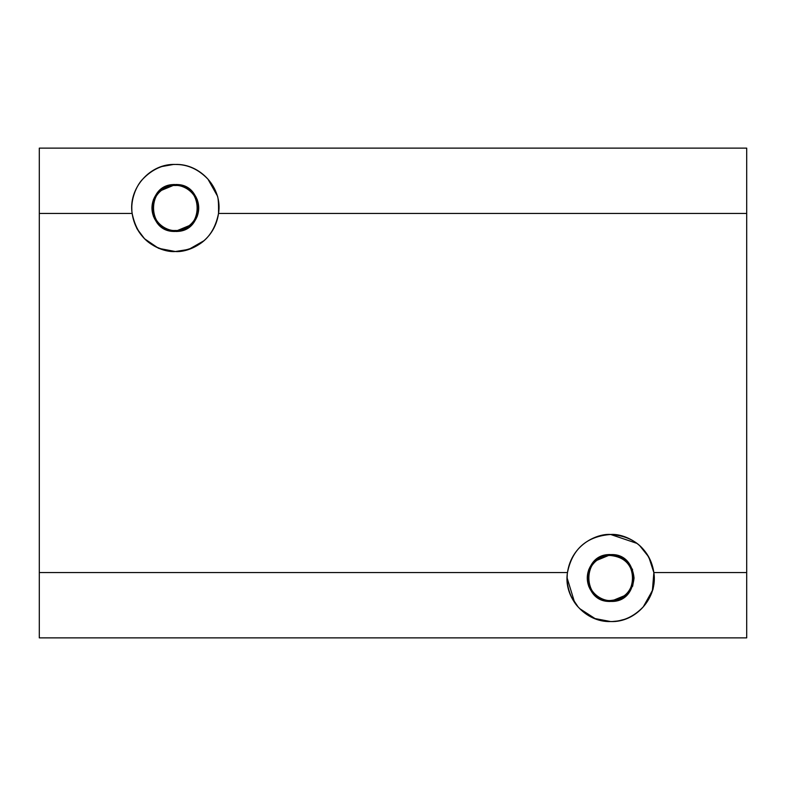 <?xml version="1.0" encoding="UTF-8"?>
<svg xmlns="http://www.w3.org/2000/svg" width="786" height="786" viewBox="0 0 786 786"><rect width="100%" height="100%" fill="white"/><g stroke="black" fill="none" stroke-linecap="round" stroke-linejoin="round"><path stroke-width="1.18" d="M175.337 184.592C168.499 183.649 152.258 190.674 151.944 207.985C152.258 225.307 168.499 232.322 175.337 231.389C145.272 233.049 144.938 183.089 175.337 184.592C205.411 182.922 205.736 232.882 175.337 231.389C182.185 232.322 198.416 225.307 198.74 207.985C198.416 190.674 182.185 183.649 175.337 184.592L158.792 191.44M39.3 637.868L39.3 148.132L746.7 148.132L746.7 637.868L39.3 637.868L746.7 637.868L746.7 213.428L218.528 213.428C213.763 236.979 199.369 249.673 175.337 251.52C151.384 249.742 136.98 237.038 132.146 213.428L39.3 213.428L39.3 572.572L567.472 572.572C572.237 549.021 586.631 536.327 610.663 534.48C634.616 536.258 649.02 548.962 653.854 572.572L746.7 572.572L653.854 572.572C657.951 597.38 636.11 622.659 610.663 621.549C585.541 622.512 563.189 597.674 567.472 572.572L39.3 572.572L39.3 637.868M39.3 148.132L39.3 213.428L132.146 213.428C128.049 188.62 149.89 163.341 175.337 164.451C200.459 163.488 222.811 188.326 218.528 213.428L746.7 213.428L746.7 148.132L39.3 148.132M131.802 207.985L131.871 210.599M136.813 228.51L144.555 238.767L158.605 248.337L175.337 251.52C187.441 252.67 214.283 242.619 218.528 213.428C218.714 202.444 218.184 196.362 216.946 195.174L207.985 179.198C198.426 169.245 187.54 164.333 175.337 164.451L177.498 164.51M153.398 199.654L151.944 207.985M153.398 216.327L158.792 224.531M175.337 231.389L191.882 224.531M197.276 216.327L198.74 207.985M197.276 199.654L191.882 191.44M175.337 230.485C146.432 232.086 146.108 184.052 175.337 185.496C204.242 183.895 204.566 231.929 175.337 230.485C181.92 231.389 197.532 224.639 197.836 207.985C197.532 191.342 181.92 184.592 175.337 185.496C168.754 184.592 153.152 191.342 152.848 207.985C153.152 224.639 168.754 231.389 175.337 230.485M209.626 234.808L206.335 238.551M204.134 240.634L188.837 249.378L175.347 251.52C163.233 252.67 136.391 242.619 132.146 213.428L132.117 213.203M579.714 608.629L593.931 618.356L610.663 621.549C622.866 621.667 633.752 616.755 643.312 606.802L652.262 590.826C653.52 589.5 654.05 583.418 653.854 572.572C649.609 543.381 622.767 533.33 610.663 534.48L637.112 543.44M567.227 574.939L567.128 578.015L574.684 602.636M610.663 554.611C603.815 553.678 587.584 560.693 587.26 578.015C587.584 595.326 603.815 602.351 610.663 601.408C580.589 603.078 580.264 553.118 610.663 554.611C640.728 552.951 641.062 602.911 610.663 601.408C624.772 599.924 632.573 592.123 634.056 578.015C632.573 563.906 624.772 556.105 610.663 554.611L594.118 561.469M588.724 569.673L587.26 578.015M588.724 586.346L594.118 594.56M610.663 601.408L627.208 594.56M632.602 586.346L634.056 578.015M632.602 569.673L627.208 561.469M610.663 600.504C581.758 602.105 581.434 554.071 610.663 555.515C639.568 553.914 639.892 601.948 610.663 600.504C624.231 599.079 631.728 591.583 633.152 578.015C631.728 564.446 624.231 556.95 610.663 555.515C604.08 554.611 588.468 561.361 588.164 578.015C588.468 594.658 604.08 601.408 610.663 600.504M639.46 545.366L648.794 557.019L653.854 572.572L652.419 590.325L644.618 605.259M623.691 619.545L619.496 620.635M619.437 620.655L617.334 621.028M617.275 621.038L612.815 621.49M595.307 618.749L579.754 608.669M578.015 606.802L571.579 597.173M570.204 594.088L568.681 589.529M568.298 588.007L567.856 585.924M567.217 580.707L567.148 576.885M610.663 534.48C598.559 533.33 571.717 543.381 567.472 572.572C565.36 586.307 571.982 600.917 578.427 607.273C587.476 616.705 598.225 621.461 610.663 621.549M131.812 207.632L131.822 206.836M131.881 205.382L131.95 204.468M132.726 199.094L132.972 197.974M134.494 192.934L134.956 191.735M162.309 166.455L173.185 164.51M175.337 164.451C163.134 164.333 152.248 169.245 142.688 179.198C136.626 185.132 130.063 199.978 132.146 213.428"/></g></svg>
